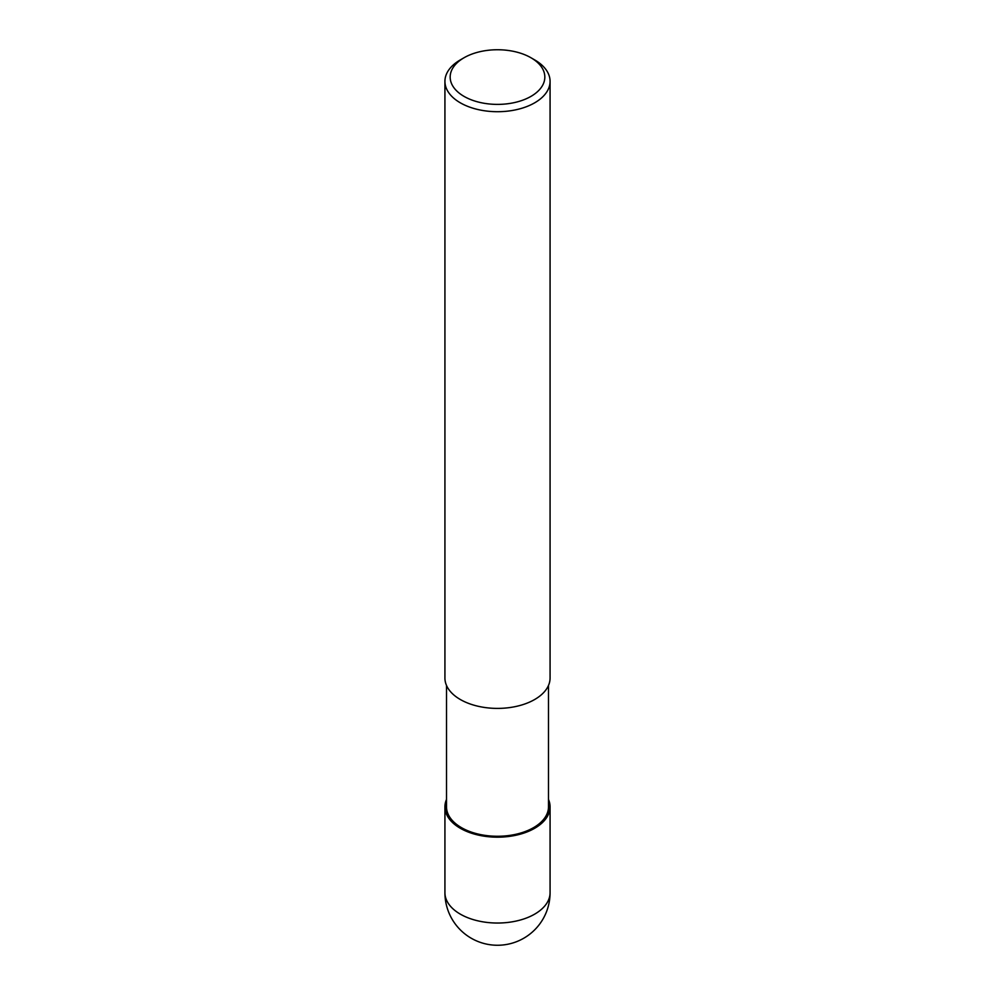 <?xml version="1.0" encoding="UTF-8"?>
<svg xmlns="http://www.w3.org/2000/svg" width="995" height="995" viewBox="0 0 995 995"><rect width="100%" height="100%" fill="white"/><g stroke="black" fill="none" stroke-linecap="round" stroke-linejoin="round"><path stroke-width="1.49" d="M534.638 828.263A52.524 30.323 180 0 1 471.705 833.238A52.524 30.323 180 0 1 446.506 799.57A52.524 30.323 180 0 0 471.705 833.238A52.524 30.323 180 0 0 534.638 828.263A52.524 30.323 180 0 0 548.494 799.57A52.524 30.323 180 0 1 534.638 828.263M548.494 685.418L548.494 806.821A50.994 29.44 180 0 1 533.556 827.641A50.994 29.44 180 0 1 477.986 834.021A50.994 29.44 180 0 1 446.506 806.821L446.506 685.418M530.957 57.747L534.676 59.899A52.573 30.347 180 0 1 550.073 81.366A52.573 30.347 180 0 1 534.676 102.821A52.573 30.347 180 0 1 477.376 109.4A52.573 30.347 180 0 1 444.927 81.366A52.573 30.347 180 0 1 460.324 59.899L464.043 57.747A47.312 27.313 180 0 1 530.957 57.747A47.312 27.313 180 0 1 530.957 96.391A47.312 27.313 180 0 1 464.043 96.391A47.312 27.313 180 0 1 464.043 57.747L460.324 59.899M550.073 81.366L550.073 678.043A52.573 30.347 180 0 1 534.676 699.51A52.573 30.347 180 0 1 477.376 706.089A52.573 30.347 180 0 1 444.927 678.043L444.927 81.366M548.494 799.445A52.573 30.347 180 0 1 550.073 806.821A52.573 30.347 180 0 1 534.676 828.288A52.573 30.347 180 0 1 477.376 834.867A52.573 30.347 180 0 1 444.927 806.821A52.573 30.347 180 0 1 446.506 799.445M550.073 892.677L550.073 892.677A52.573 30.347 180 0 1 534.676 914.144A52.573 30.347 180 0 1 477.376 920.723A52.573 30.347 180 0 1 444.927 892.677L444.927 892.677A52.573 52.573 0 0 0 523.793 938.21A52.573 52.573 0 0 0 550.073 892.677L550.073 806.821M444.927 806.821L444.927 892.677"/></g></svg>
